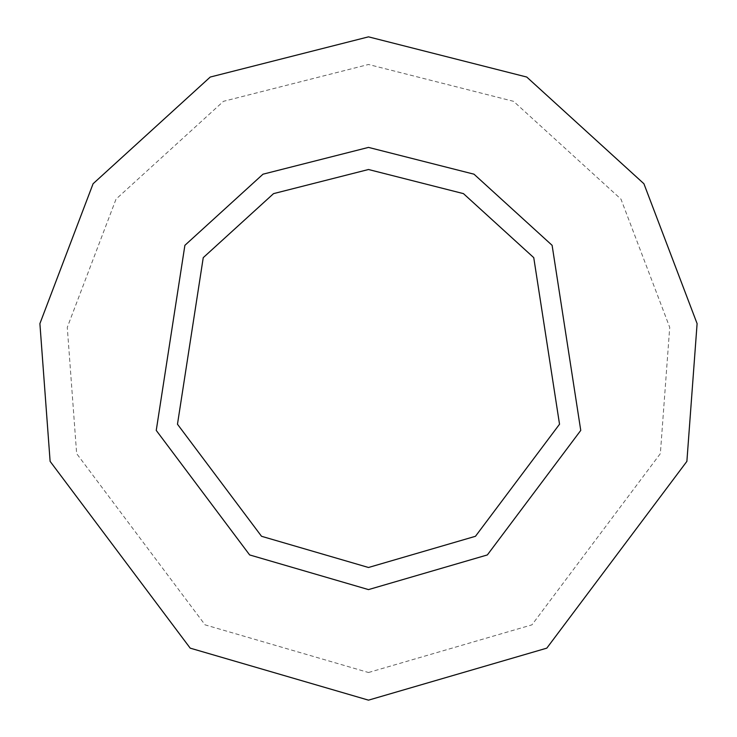 <?xml version="1.0" encoding="UTF-8"?>
<svg xmlns="http://www.w3.org/2000/svg" width="737" height="737" viewBox="0 0 737 737"><rect width="100%" height="100%" fill="white"/><g stroke="black" fill="none" stroke-linecap="round" stroke-linejoin="round"><path stroke-width="0.55" stroke-dasharray="3.69 2.76" d="M368.5 589.6L487.36 554.933L580.756 430.408L552.114 245.329L474.002 174.19L368.5 147.4L262.998 174.19L184.886 245.329L156.244 430.408L249.64 554.933L368.5 589.6M368.5 700.15L546.799 648.145L686.884 461.362L697.101 323.626L643.917 183.743L526.752 77.044L368.5 36.85L210.248 77.044L93.083 183.743L39.899 323.626L50.116 461.362L190.201 648.145L368.5 700.15M368.5 672.513L531.939 624.847L660.352 453.623L669.721 327.366L620.969 199.137L513.56 101.328L368.5 64.487L223.44 101.328L116.031 199.137L67.279 327.366L76.648 453.623L205.061 624.847L368.5 672.513"/><path stroke-width="1.11" d="M368.5 589.6L487.36 554.933L580.756 430.408L552.114 245.329L474.002 174.19L368.5 147.4L262.998 174.19L184.886 245.329L156.244 430.408L249.64 554.933L368.5 589.6M368.5 700.15L546.799 648.145L686.884 461.362L697.101 323.626L643.917 183.743L526.752 77.044L368.5 36.85L210.248 77.044L93.083 183.743L39.899 323.626L50.116 461.362L190.201 648.145L368.5 700.15M368.5 567.49L475.476 536.287L559.53 424.217L533.754 257.646L463.453 193.628L368.5 169.51L273.547 193.628L203.246 257.646L177.47 424.217L261.524 536.287L368.5 567.49"/></g></svg>
